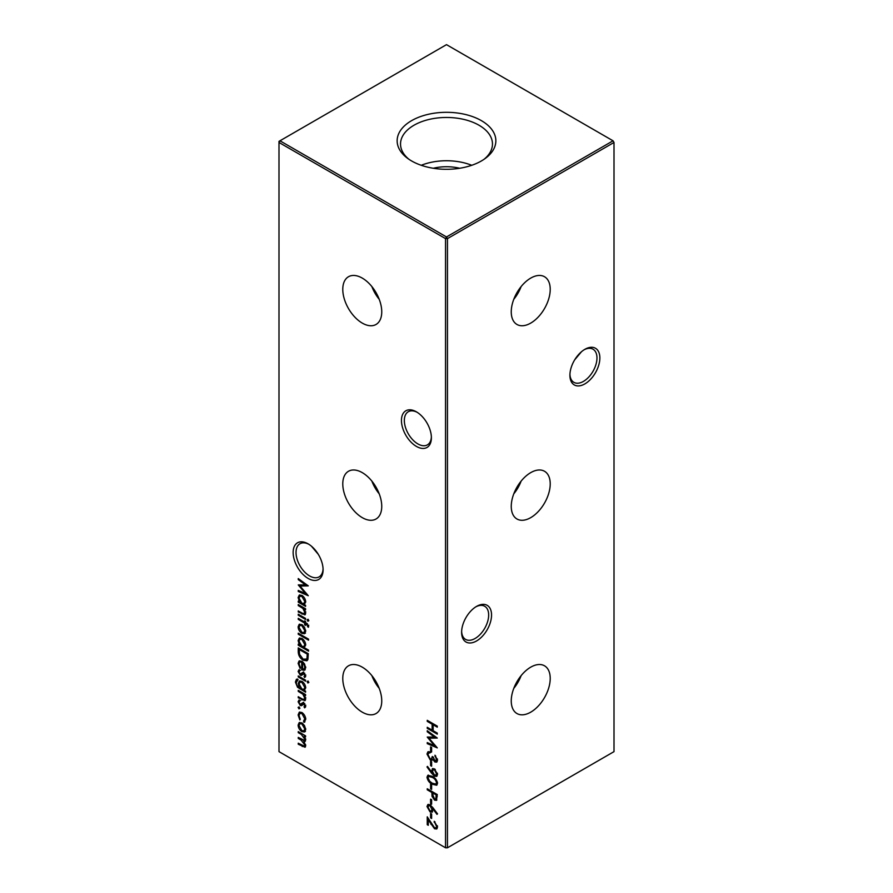<?xml version="1.0" encoding="UTF-8"?>
<svg xmlns="http://www.w3.org/2000/svg" width="893" height="893" viewBox="0 0 893 893"><rect width="100%" height="100%" fill="white"/><g stroke="black" fill="none" stroke-linecap="round" stroke-linejoin="round"><path stroke-width="1.34" d="M530.732 323.099A27.56 15.907 120 0 0 548.815 298.552A27.56 15.907 120 0 0 544.217 276.573A27.56 15.907 120 0 0 530.732 278.103A27.56 15.907 120 0 0 512.816 302.113A27.56 15.907 120 0 0 516.667 324.293A27.56 15.907 120 0 0 530.732 323.099M513.788 299.289A26.455 15.27 120 0 0 521.121 286.575M530.732 517.639A27.56 15.907 120 0 0 548.815 493.081A27.56 15.907 120 0 0 544.217 471.102A27.56 15.907 120 0 0 530.732 472.631A27.56 15.907 120 0 0 512.816 496.653A27.56 15.907 120 0 0 516.667 518.822A27.56 15.907 120 0 0 530.732 517.639M513.788 493.818A26.455 15.27 120 0 0 521.121 481.115M530.732 712.168A27.56 15.907 120 0 0 548.815 687.621A27.56 15.907 120 0 0 544.217 665.642A27.56 15.907 120 0 0 530.732 667.16A27.56 15.907 120 0 0 512.816 691.182A27.56 15.907 120 0 0 516.667 713.362A27.56 15.907 120 0 0 530.732 712.168M513.788 688.347A26.455 15.27 120 0 0 521.121 675.644M416.417 446.411A21.175 12.223 60 0 1 401.448 420.491A21.175 12.223 60 0 1 416.417 411.84L416.417 411.84A21.175 12.223 60 0 1 431.386 437.771A21.175 12.223 60 0 1 416.417 446.411M417.154 412.298A19.133 11.04 -120 0 0 408.291 411.729A19.133 11.04 -120 0 0 405.366 427.055A19.133 11.04 -120 0 0 417.857 443.91A19.133 11.04 -120 0 0 427.423 444.859A19.133 11.04 -120 0 0 431.364 436.911M308.118 578.418A21.175 12.223 60 0 1 293.138 552.488A21.175 12.223 60 0 1 308.118 543.848L308.118 543.848A21.175 12.223 60 0 1 323.087 569.779A21.175 12.223 60 0 1 308.118 578.418M308.855 544.295A19.133 11.04 -120 0 0 299.992 543.737A19.133 11.04 -120 0 0 297.056 559.063A19.133 11.04 -120 0 0 309.558 575.918A19.133 11.04 -120 0 0 319.125 576.867A19.133 11.04 -120 0 0 323.065 568.908M569.935 374.379A19.133 11.04 120 0 0 573.875 382.338A19.133 11.04 120 0 0 583.442 381.389A19.133 11.04 120 0 0 596.97 357.959A19.133 11.04 120 0 0 593.008 349.208A19.133 11.04 120 0 0 584.145 349.766M584.882 349.319L584.882 349.319A21.175 12.223 -60 0 1 599.862 357.959A21.175 12.223 -60 0 1 584.882 383.89A21.175 12.223 -60 0 1 569.913 375.25A21.175 12.223 -60 0 1 584.882 349.319L584.882 349.319M461.636 631.44A19.133 11.04 120 0 0 465.577 639.399A19.133 11.04 120 0 0 475.143 638.45A19.133 11.04 120 0 0 488.661 615.02A19.133 11.04 120 0 0 484.709 606.269A19.133 11.04 120 0 0 475.846 606.827M476.583 606.38L476.583 606.38A21.175 12.223 -60 0 1 491.552 615.02A21.175 12.223 -60 0 1 476.583 640.951A21.175 12.223 -60 0 1 461.614 632.311A21.175 12.223 -60 0 1 476.583 606.38L476.583 606.38M318.299 554.352L311.49 546.248M574.701 359.812L581.51 351.708M362.268 278.103A27.56 15.907 -120 0 0 348.783 276.573A27.56 15.907 -120 0 0 344.185 298.552A27.56 15.907 -120 0 0 362.268 323.099A27.56 15.907 -120 0 0 376.333 324.293A27.56 15.907 -120 0 0 380.184 302.113A27.56 15.907 -120 0 0 362.268 278.103M371.879 286.575A26.455 15.27 -120 0 0 379.212 299.289M362.268 472.631A27.56 15.907 -120 0 0 348.783 471.102A27.56 15.907 -120 0 0 344.185 493.081A27.56 15.907 -120 0 0 362.268 517.639A27.56 15.907 -120 0 0 376.333 518.822A27.56 15.907 -120 0 0 380.184 496.653A27.56 15.907 -120 0 0 362.268 472.631M371.879 481.115A26.455 15.27 -120 0 0 379.212 493.818M362.268 667.16A27.56 15.907 -120 0 0 348.783 665.642A27.56 15.907 -120 0 0 344.185 687.621A27.56 15.907 -120 0 0 362.268 712.168A27.56 15.907 -120 0 0 376.333 713.362A27.56 15.907 -120 0 0 380.184 691.182A27.56 15.907 -120 0 0 362.268 667.16M371.879 675.644A26.455 15.27 -120 0 0 379.212 688.347M481.405 120.655A49.361 28.498 0 0 0 413.816 119.45A49.361 28.498 0 0 0 407.565 158.318A49.361 28.498 0 0 0 411.595 160.952A49.361 28.498 0 0 0 485.435 158.318A49.361 28.498 0 0 0 481.405 120.655M484.028 159.322A45.967 26.533 0 0 0 492.456 144.566A45.967 26.533 0 0 0 479.005 125.232A45.967 26.533 0 0 0 428.461 119.595A45.967 26.533 0 0 0 400.544 144.566A45.967 26.533 0 0 0 408.972 159.322M471.761 165.294A44.404 25.64 0 0 0 421.239 165.294M459.694 168.264A34.034 19.646 0 0 0 433.306 168.264M436.498 826.338L434.188 821.281L437.537 826.985L436.71 828.961L434.545 828.76L428.272 819.897L428.272 825.288L427.245 824.697L427.245 816.827L434.467 827.677L435.862 827.8L437.403 825.813M303.363 613.759L304.803 612.408L302.861 608.401L298.251 605.577L298.251 604.539L305.573 608.769L305.573 609.807L304.256 609.048L305.707 613.1L304.937 614.875L298.251 611.962L298.251 610.924L303.363 613.759L305.272 613.178M298.251 614.194L305.573 618.425L305.573 619.463L298.251 615.232L298.251 614.194M304.491 627.266L305.707 631.195L304.491 633.706L301.89 633.371C299.568 631.786 298.307 629.598 298.117 626.819L299.166 624.352L301.89 624.609L304.491 627.266M308.531 650.115L308.531 651.153L298.251 645.215L298.251 644.177L299.512 644.913L298.117 640.649L299.244 638.16L301.934 638.439C304.245 640.047 305.506 642.257 305.707 645.059L304.156 647.592L308.531 650.115M303.363 699.565L304.803 698.214L302.861 694.207L298.251 691.383L298.251 690.345L305.573 694.575L305.573 695.614L304.256 694.854L305.707 698.906L304.937 700.681L298.251 697.768L298.251 696.73L303.363 699.565L305.272 698.985M298.251 675.945L305.573 680.176L305.573 681.214L298.251 676.983L298.251 675.945M299.791 670.699L299.021 671.927L300.193 674.103L302.649 672.496L303.776 672.764L305.707 676.012L304.658 677.575L304.033 676.503L304.803 675.488L303.821 673.824L301.365 675.421L300.238 675.164L298.117 671.469L299.11 669.616L299.624 670.788L300.584 670.23M304.033 676.503L305.562 675.052M304.781 673.266L302.392 674.494M300.896 674.226L302.649 672.496M298.251 651.477L298.251 647.894L308.275 653.676L307.918 659.48L306.891 660.775L303.129 660.217C299.903 658.13 298.273 655.216 298.251 651.477L299.211 650.919L299.211 648.441M432.96 807.763L437.537 813.858L436.99 814.338L432.938 808.946L432.167 812.15L430.058 811.916L426.988 806.524L427.859 804.548L430.046 804.783L432.96 807.763M427.245 788.765L437.28 794.558L436.454 800.374L434.59 800.128L432.045 796.355L431.877 792.482L427.245 789.803L427.245 788.765M426.988 777.2L427.847 775.291L432.257 776.374C435.103 777.669 436.867 779.98 437.537 783.284L436.655 785.237L432.257 784.233C429.399 782.882 427.647 780.527 426.988 777.2L428.394 775.102M430.593 761.16L431.62 761.751L431.62 766.205L430.593 765.614L430.593 761.16M430.593 746.905L431.62 747.497L431.62 751.951L430.593 751.359L430.593 746.905M427.245 720.327L437.28 726.121L437.28 727.159L433.161 724.781L433.161 730.72L437.28 733.097L437.28 734.135L427.245 728.342L427.245 727.304L432.134 730.128L432.134 724.19L427.245 721.365L427.245 720.327M304.491 725.54L305.707 729.469L304.491 731.992L301.89 731.646C299.568 730.061 298.307 727.873 298.117 725.094L299.166 722.627L301.89 722.884L304.491 725.54M298.954 706.932L299.791 708.383L298.954 708.863L298.117 707.423L298.954 706.932M299.791 708.383L298.954 708.863L299.791 708.383M278.996 142.467L278.996 751.638L445.54 847.792L445.54 238.621L278.996 142.467L278.996 141.362L279.956 140.804L446.5 236.958L613.045 140.804L446.5 44.65L279.956 140.804L278.996 142.467M303.52 721.176L304.803 718.832L301.934 713.552L299.903 713.362L299.021 715.505L300.305 719.311L299.814 719.903L298.117 714.969L299.289 712.212L301.845 712.469C304.279 714.188 305.562 716.51 305.707 719.434L303.988 722.314L303.52 721.176L304.848 720.461L305.763 718.273M304.636 722.113L303.988 722.314L304.948 721.756L304.502 720.662M298.251 731.613L305.573 735.843L305.573 736.892L304.301 736.156L305.707 739.884L303.933 741.547L305.707 745.677L305.038 747.24L298.251 744.237L298.251 743.199L304.323 746.135L304.803 744.974L301.097 740.096L298.251 738.444L298.251 737.406L304.323 740.319L304.803 739.181L301.332 734.437L298.251 732.662L298.251 731.613M305.038 741.469L303.933 741.547L305.428 741.045M427.245 731.769L427.245 730.72L437.28 738.042L429.042 738.221L437.28 747.887L427.245 743.635L427.245 742.596L434.467 745.655L427.245 737.071L434.478 737.049L427.245 731.769L428.048 731.311M434.924 760.992L436.498 759.563L434.958 755.221L437.537 760.144L436.666 762.164L434.924 762.03L432.859 759.485L432.011 760.244L430.225 759.91L426.988 754.027L427.892 751.828L429.946 751.873L429.946 752.922L428.562 753.022L428.015 754.641L430.136 758.816L431.498 758.916L432.257 756.483L433.284 757.074L434.924 760.992L436.856 760.512M433.596 759.061L432.547 759.932M430.906 752.364L428.562 753.022M431.509 773.115L426.988 766.942L427.49 766.406L431.565 771.976L432.391 768.672L434.456 768.884L437.537 774.343L436.644 776.385L434.444 776.151L431.509 773.115L432.469 772.557L431.899 771.786M430.593 784.311L431.62 784.914L431.62 789.356L430.593 788.765L430.593 784.311M430.593 799.157L431.62 799.748L431.62 804.202L430.593 803.611L430.593 799.157M430.593 813.411L431.62 814.003L431.62 818.457L430.593 817.865L430.593 813.411M299.021 663.745L300.561 667.752L300.137 668.433L298.117 663.354L299.055 660.999L301.89 661.278L304.334 663.666L305.707 667.763L304.256 670.33L301.722 669.783L301.722 662.215L299.78 662.003L299.021 663.745M307.884 681.069L308.654 682.475L307.884 683L307.114 681.582L307.94 681.102M308.654 682.475L307.884 683L308.654 682.553M297.726 680.109L296.32 682.475C296.353 684.752 297.336 686.438 299.267 687.521L298.251 683.547L299.356 681.058L301.934 681.348C304.223 682.922 305.473 685.11 305.707 687.889L304.29 690.423L305.573 691.16L305.573 692.198L297.514 687.242L295.416 682.051L296.431 679.283L297.726 679.071L297.135 680.287L298.106 679.729M299.791 700.983L299.021 702.211L300.193 704.387L302.649 702.78L303.776 703.048L305.707 706.296L304.658 707.859L304.033 706.787L304.803 705.771L303.821 704.108L301.365 705.716L300.238 705.448L298.117 701.753L299.11 699.9L299.624 701.072L300.584 700.514M304.033 706.787L305.562 705.336M304.781 703.55L302.392 704.778M300.896 704.51L302.649 702.78M298.251 633.193L308.531 639.131L308.531 640.169L298.251 634.231L298.251 633.193M308.654 626.06L308.476 627.221L307.538 626.674L307.761 625.759L305.573 623.627L305.573 625.401L304.669 624.877L304.669 623.102L298.251 619.385L298.251 618.347L304.669 622.064L304.669 620.869L305.573 621.394L305.573 622.577L308.654 626.06M307.884 619.307L308.654 620.713L307.884 621.238L307.114 619.831L307.94 619.351M308.654 620.713L307.884 621.238L308.654 620.791M305.573 605.354L305.573 606.392L298.251 602.161L298.251 601.123L299.512 601.86L298.117 597.596L299.244 595.106L301.934 595.385C304.245 597.004 305.506 599.203 305.707 602.005L304.223 604.572L305.573 605.354M298.251 579.613L298.251 578.564L308.275 585.875L300.048 586.054L308.275 595.731L298.251 591.479L298.251 590.429L305.462 593.488L298.251 584.915L305.473 584.893L298.251 579.613L299.043 579.144M447.46 847.792L614.004 751.638L614.004 142.467L447.46 238.621L447.46 847.792L445.54 847.792L447.46 847.792M446.5 236.958L445.54 238.621L447.46 238.621L446.5 236.958M613.045 140.804L614.004 142.467L613.045 140.804M299.914 708.316L299.077 706.865M305.618 718.363L304.803 718.832M302.727 713.094L301.934 713.552M302.225 712.703L299.903 713.362M299.088 714.701L298.117 714.969M299.077 714.411L299.802 712.011M305.462 731.434L301.89 731.646M299.088 724.87L298.117 725.094M299.077 724.536L299.702 722.415M302.18 723.062L299.836 723.71L299.021 725.607L301.879 730.597L303.944 730.809L304.803 728.945L301.879 723.922L299.836 723.71M303.944 730.809L305.696 729.112M305.618 728.476L304.803 728.945M302.705 723.442L301.879 723.922M305.205 735.631L304.301 736.156M305.439 746.838L303.386 746.09M299.144 743.713L298.251 744.237M304.323 746.135L305.663 745.108M305.551 744.55L304.803 744.974M304.424 741.268L302.984 740.107M299.144 737.931L298.251 738.444M304.323 740.319L305.663 739.292M305.573 738.734L304.803 739.181M304.759 735.888L303.43 734.604M299.144 732.137L298.251 732.662M434.065 724.268L433.161 724.781M433.161 730.653L432.19 730.094M428.149 727.828L427.245 728.342M433.094 723.71L433.094 729.57L432.134 730.128M433.027 723.676L432.134 724.19M428.149 720.852L427.245 721.365M436.722 737.64L429.042 738.221M436.164 746.459L428.205 743.088L427.245 743.635M435.137 745.264L434.467 745.655M429.332 738.053L428.484 737.071M435.282 736.591L434.478 737.049M431.62 750.834L430.593 751.359M431.553 750.801L431.553 747.463M437.403 759.05L436.498 759.563M435.65 755.858L434.958 756.259M437.09 761.785L434.924 762.03M432.971 759.686L430.225 759.91M428.026 754.406L427.948 753.48L426.988 754.027M427.948 753.48L428.428 751.649M429.522 752.464L428.774 752.899M431.498 758.916L433.127 756.985M435.896 760.434L437.47 759.017M431.62 765.089L430.593 765.614M431.553 765.055L431.553 761.707M427.624 766.585L426.988 766.942M431.486 770.715L432.446 770.157L432.525 771.418L431.565 771.976M432.446 770.157L432.926 768.482M437.068 776.006L434.444 776.151M435.304 769.498L433.228 769.844L432.513 771.496L434.511 775.146L436.777 774.711L437.447 773.438M434.902 769.174L433.228 769.844M437.403 773.182L436.498 773.695L434.511 769.956M435.817 775.269L436.498 773.695M437.068 784.88L433.462 783.82M433.194 783.697L432.257 784.233M428.037 777.535L427.948 776.642M437.403 782.212L436.498 782.726C435.896 780.147 434.478 778.372 432.257 777.412L428.685 776.441L428.015 777.825L429.734 781.308L432.257 783.206L435.862 784.087L437.447 782.424M431.844 776.14L428.685 776.441M435.862 784.087L436.498 782.726M431.62 788.251L430.593 788.765M431.553 788.218L431.553 784.869M436.867 799.983L434.59 800.128M432.904 795.853L432.045 796.355M433.005 795.797L432.837 791.991M432.77 791.957L431.877 792.482M428.149 789.289L427.245 789.803M433.808 792.549L432.904 793.073L432.882 795.083L434.578 799.09L436.688 798.643L437.213 794.524M435.728 799.19L436.242 795.004L432.904 793.073M437.146 794.48L436.242 795.004M431.62 803.097L430.593 803.611M431.553 803.053L431.553 799.715M433.574 808.578L432.938 808.946L432.714 807.439M432.592 811.77L430.058 811.916M428.037 806.87L427.948 805.966L426.988 806.524M427.948 805.966L428.394 804.37M430.404 805.017L428.685 805.676L428.015 807.172L430.002 810.844L431.319 810.967L432 809.382L430.002 805.799L428.685 805.676M431.319 810.967L432.96 809.103M432.971 808.835L432 809.382M430.817 805.33L430.002 805.799M431.62 817.352L430.593 817.865M431.553 817.307L431.553 813.97M307.348 660.418L304.1 659.659L303.129 660.217M299.334 652.761L299.211 650.919M308.141 653.609L307.248 654.122L299.278 649.524L299.535 654.312L303.14 659.179L307.025 659.034L307.929 657.784L308.208 653.643M300.171 648.999L299.278 649.524M307.929 657.784L306.969 658.331L307.248 654.122M306.065 659.592L306.969 658.331M299.088 663.053L298.117 663.354M299.077 662.796L299.624 660.787M305.227 669.783L302.682 669.237M303.341 662.427L302.615 662.84L302.615 669.27L301.722 669.783M302.682 662.807L302.682 661.813M302.56 661.724L301.722 662.215M302.068 661.378L299.78 662.003M302.615 669.27L304.948 668.667L305.696 667.462M304.759 664.347L304.111 664.716L302.615 662.84M305.629 666.814L304.803 667.294L304.111 664.716M303.988 669.225L304.803 667.294M305.506 676.827L305.004 675.968L305.763 674.929L304.993 675.945M304.569 673.378L303.821 673.824M304.111 673.166L303.363 673.936L304.111 673.166M302.325 674.874L300.238 675.164M299.11 671.38L298.117 671.469M299.077 670.911L299.267 669.873M301.856 673.668L301.041 674.137M303.609 671.938L301.655 673.378M308.844 682.442L308.085 681.024M299.144 676.47L298.251 676.983M304.357 690.389L302.604 689.374M301.287 688.615L299.747 687.688M298.217 686.829L297.514 687.242M296.387 681.593L295.416 682.051M296.376 681.493L296.989 679.093M299.222 683.312L298.251 683.547M299.211 683L299.881 680.868M302.191 681.504L299.959 682.129L299.144 684.127L301.946 689.072L303.977 689.329L304.803 687.454L301.901 682.364L299.959 682.129M303.977 689.329L305.696 687.61M305.629 686.974L304.803 687.454M302.716 681.884L301.901 682.364M305.149 694.33L304.256 694.854M305.361 700.279L303.129 699.476M299.144 697.254L298.251 697.768M304.323 699.007L305.763 697.656M305.585 697.768L304.803 698.214M304.669 694.609L303.821 693.66L302.861 694.207M299.144 690.869L298.251 691.383M305.506 707.111L305.004 706.251L305.763 705.213L304.993 706.229M304.569 703.673L303.821 704.108M304.111 703.45L303.363 704.22L304.111 703.45M302.325 705.157L300.238 705.448M299.11 701.664L298.117 701.753M299.077 701.195L299.267 700.157M301.856 703.952L301.041 704.421M303.609 702.222L301.655 703.662M304.223 647.559L302.537 646.577M301.254 645.84L299.579 644.869M299.144 644.701L298.251 645.215M300.115 644.567L299.512 644.913M299.088 640.482L298.117 640.649M299.077 640.091L299.758 637.948M302.236 638.629L299.869 639.288L299.021 641.207L301.89 646.286L303.933 646.521L304.803 644.556L301.923 639.466L299.869 639.288M303.933 646.521L305.696 644.768M305.629 644.076L304.803 644.556M302.738 638.997L301.923 639.466M299.144 633.717L298.251 634.231M305.462 633.159L301.89 633.371M299.088 626.585L298.117 626.819M299.077 626.261L299.702 624.14M302.18 624.787L299.836 625.435L299.021 627.332L301.879 632.322L303.944 632.534L304.803 630.67L301.879 625.647L299.836 625.435M303.944 632.534L305.696 630.838M305.618 630.19L304.803 630.67M302.705 625.167L301.879 625.647M308.654 626.216L307.538 626.674M308.498 626.127L308.721 625.2M308.554 625.29L307.761 625.759M307.46 623.716L306.589 624.207M306.478 623.102L305.573 623.627M305.573 624.363L304.669 624.877M305.64 623.593L305.64 622.611M305.573 622.577L304.669 623.102M305.573 622.51L304.736 622.019M299.144 618.871L298.251 619.385M305.573 621.539L304.669 622.064M299.144 614.708L298.251 615.232M308.844 620.68L308.085 619.273M305.149 608.524L304.256 609.048M305.361 614.473L303.129 613.67M299.144 611.448L298.251 611.962M304.323 613.201L305.763 611.85M305.585 611.951L304.803 612.408M304.669 608.803L303.821 607.854L302.861 608.401M299.144 605.063L298.251 605.577M304.279 604.539L302.537 603.534M301.254 602.797L299.579 601.826M299.144 601.648L298.251 602.161M300.115 601.514L299.512 601.86M299.088 597.428L298.117 597.596M299.077 597.037L299.758 594.905M302.236 595.575L299.869 596.234L299.021 598.154L301.89 603.233L303.933 603.467L304.803 601.502L301.923 596.424L299.869 596.234M303.933 603.467L305.696 601.715M305.629 601.022L304.803 601.502M302.738 595.944L301.923 596.424M434.991 821.85L434.188 822.319M437.112 828.604L434.545 828.76M428.886 819.551L428.272 819.897M428.272 824.172L427.245 824.697M428.205 824.139L428.205 818.423M435.862 827.8L437.458 826.07M307.728 585.473L300.048 586.054M307.17 594.291L299.211 590.92L298.251 591.479M306.132 593.097L305.462 593.488M300.338 585.897L299.479 584.904M306.277 584.424L305.473 584.893M303.151 745.99L302.214 746.526M302.001 739.571L301.097 740.096M302.225 733.923L301.332 734.437M433.138 776.91L432.257 777.412M432.837 792.75L431.877 793.308M437.213 796.567L436.242 797.125M308.208 654.379L307.248 654.937M300.718 688.291L299.758 688.849M302.928 699.386L301.99 699.933M301.801 692.399L300.896 692.912M302.928 613.58L301.99 614.127M301.801 606.593L300.896 607.106M431.565 823.993L430.951 824.339M304.267 676.392L305.227 675.834M303.051 673.769L304.011 673.21M300.974 674.182L301.934 673.623M304.267 706.676L305.227 706.117M303.051 704.052L304.011 703.494M300.974 704.465L301.934 703.918"/></g></svg>
